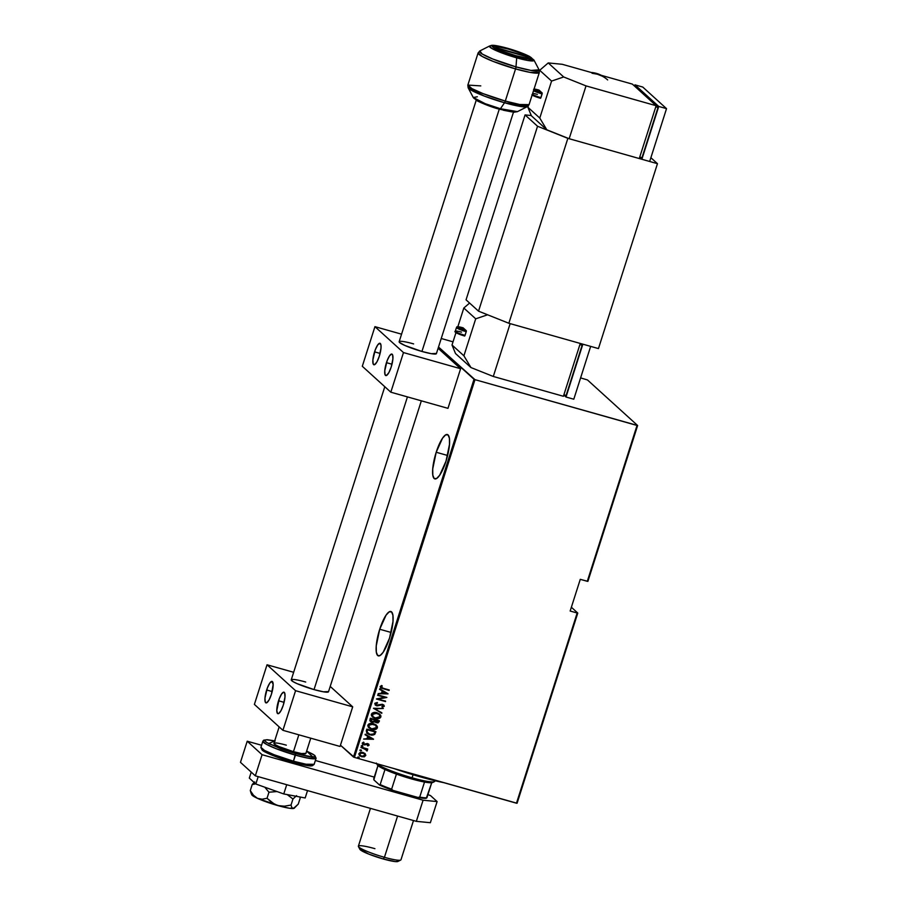 <?xml version="1.0" encoding="UTF-8"?>
<svg xmlns="http://www.w3.org/2000/svg" width="907" height="907" viewBox="0 0 907 907"><rect width="100%" height="100%" fill="white"/><g stroke="black" fill="none" stroke-linecap="round" stroke-linejoin="round"><path stroke-width="1.36" d="M436.199 452.253L447.616 455.484L436.199 452.253L432.718 468.976L432.809 475.143L434.147 478.499L436.562 478.545L439.657 475.268L446.006 461.164A23.049 5.975 105.8 0 1 434.838 478.896A23.049 5.975 105.8 0 1 436.199 452.253A23.049 5.975 105.8 0 1 447.378 434.521A23.049 5.975 105.8 0 1 446.006 461.164L449.487 444.453L449.407 438.285L448.058 434.918L445.654 434.872L442.559 438.149L436.199 452.253M379.716 629.243L391.132 632.462L379.716 629.243L376.235 645.954L376.326 652.122L377.663 655.489L380.078 655.534L383.173 652.258L389.522 638.154A23.049 5.975 105.8 0 1 378.355 655.874A23.049 5.975 105.8 0 1 379.716 629.243A23.049 5.975 105.8 0 1 390.894 611.511A23.049 5.975 105.8 0 1 389.522 638.154L393.003 621.431L392.924 615.263L391.575 611.908L389.171 611.862L386.076 615.139L379.716 629.243M517.081 803.262L577.77 613.064L571.365 607.248L577.77 613.064L577.169 613.007L516.48 803.205L354.422 757.402L474.985 379.659L637.031 425.462L587.294 581.308L580.276 579.335L570.163 611.023L577.169 613.007L570.163 611.023L580.276 579.335L587.895 581.364L637.632 425.519L587.464 379.942L580.605 377.89L587.464 379.942L637.632 425.519L587.895 581.364L587.294 581.308L637.031 425.462L637.632 425.519L474.985 379.659L354.422 757.402L517.081 803.262L516.48 803.205L577.169 613.007L577.77 613.064L517.081 803.262M438.523 347.03L474.021 379.273L353.469 757.028L340.454 745.203L354.422 757.402L353.469 757.028L474.021 379.273L474.985 379.659L438.523 347.03M453.024 341.837L441.233 338.504L453.024 341.837M364.92 753.445L362.437 752.334L360.068 752.493L358.832 753.921L359.41 755.429L361.644 756.733L364.433 756.767L365.838 755.316L364.977 753.502M361.099 747.141L367.335 750.667L366.609 749.216L367.743 749.023L361.099 747.141L365.43 748.989L366.984 751.007L366.609 749.216L367.743 749.023L361.099 747.141M369.104 745.135L367.698 743.581L363.922 744.33L362.97 743.173L364.058 742.652L363.548 742.153L362.267 743.071L362.698 744.228L364.897 744.908L367.46 743.955L368.299 744.885L367.358 745.452L367.823 745.939L369.104 745.135L367.437 743.525L363.582 744.182L363.548 742.153L362.301 743.706L364.625 744.93L367.72 744.114L367.823 745.939L369.07 745.225L367.698 745.837L369.104 745.135L368.616 744.012M366.303 730.827L367.142 733.548L371.689 735.226L374.704 734.455L375.94 731.7L366.847 729.126L366.303 730.827L366.972 733.412L369.841 734.885L374.704 734.455L375.94 731.7L366.847 729.126L366.303 730.827M374.761 722.029L377.822 722.856L378.967 721.723L376.178 722.777L379.081 721.825L379.421 720.793L370.328 718.219L369.852 720.577L371.881 722.153L374.557 721.723L377.947 722.97L379.421 720.793L370.328 718.219L370.419 721.382L374.795 722.051M373.503 708.265L381.802 713.321L375.237 708.821L383.355 708.469L373.503 708.265L381.802 713.321L375.237 708.821L383.355 708.469L373.503 708.265M377.629 695.34L384.772 697.37L376.45 699.025L385.543 701.587L378.536 699.093L386.87 697.438L377.777 694.875L384.772 697.37L376.484 698.912L385.543 701.587L378.536 699.093L386.87 697.438L377.629 695.34M383.208 688.266L381.121 687.177L382.266 685.987L381.654 685.499L380.158 686.656L381.11 688.073L389.103 690.442L383.208 688.266L381.11 686.826L382.266 685.987L381.654 685.499L380.192 686.531L380.589 687.721L389.25 689.978L383.208 688.266M388.037 693.764L379.704 688.821L382.21 690.93L381.473 693.231L378.162 693.685L388.003 693.889L379.704 688.821L382.21 690.93L381.473 693.231L378.162 693.685L388.037 693.764M374.75 703.571L376.711 705.816L381.847 704.773L383.389 705.567L381.892 706.666L382.312 707.267L384.296 706.281L383.842 705.022L382.232 704.286L376.326 705.102L375.679 703.843L377.573 703.072L377.267 702.483L374.92 703.242L375.351 705.09L376.711 705.816L382.482 704.864L383.389 705.963L381.892 706.666L382.312 707.267L384.296 706.281L382.595 704.376L376.881 705.34L375.679 703.843L377.573 703.072L377.267 702.483L374.75 703.571M376.983 712.743L372.346 713.027L371.337 714.251L371.473 715.804L375.215 718.446L379.897 718.151L380.906 716.915L380.747 715.362L376.983 712.743C374.659 711.916 372.777 712.426 371.337 714.251L372.414 716.984L375.215 718.446C377.573 719.285 379.466 718.775 380.906 716.915L379.874 714.263L376.983 712.743M373.503 723.639L368.866 723.933L367.811 725.351L368.231 727.097L372.119 729.443L376.416 729.058L377.425 727.811L377.267 726.269L373.503 723.639C371.178 722.822 369.296 723.321 367.857 725.158L368.934 727.879L371.734 729.341C374.092 730.192 375.986 729.682 377.425 727.811L376.394 725.169L373.503 723.639M373.548 739.16L365.215 734.228L367.732 736.325L366.995 738.627L363.673 739.08L373.514 739.284L365.215 734.228L367.732 736.325L366.995 738.627L363.673 739.08L373.548 739.16M362.301 745.543L361.564 746.257L362.755 746.438L362.301 745.543L361.394 745.803L362.913 746.234M360.907 749.93L360.17 750.645L361.451 750.735L360.907 749.93L360 750.191L361.508 750.622M358.639 757.05L357.891 757.753L359.183 757.844L358.639 757.05L357.732 757.3L358.333 757.991L359.24 757.73L358.639 757.05L359.24 757.73M380.997 687.959L389.114 689.932L380.532 687.665M381.303 687.449L381.031 686.633L382.153 685.885L380.985 686.724L381.325 687.472M381.257 687.415L381.11 686.826M387.913 693.685L378.196 693.583L387.913 693.685M382.096 690.817L379.557 689.309L382.096 690.817M382.369 693.141L382.947 691.327L386.269 693.333L382.493 693.254L382.947 691.327L382.369 693.141M383.071 691.429L386.269 693.333L382.947 691.327L386.269 693.333L382.493 693.254L383.071 691.429M386.733 697.404L378.412 698.98L386.722 697.438M385.554 701.077L376.473 698.957L385.554 701.077M384.659 697.256L377.652 695.272L384.659 697.256M377.199 702.483L377.573 703.072L375.566 703.73L376.756 705.238L375.566 703.73L377.199 702.483M376.881 705.34L375.679 703.843M383.786 704.977L384.296 706.281L382.187 707.154L384.046 706.44L383.842 705.022M382.482 704.864L383.389 705.963M375.169 704.932L377.437 705.839L382.369 704.75L376.711 705.816L375.294 705.034M380.509 705L381.076 704.773M382.369 704.75L383.264 705.453M375.849 704.716L375.532 703.866M383.196 708.458L375.124 708.707L383.196 708.458M381.836 712.732L373.48 708.356L381.836 712.732M379.818 714.206L380.793 716.802C379.353 718.673 377.448 719.183 375.101 718.333L372.358 716.927M372.335 716.904L375.487 718.435L379.035 718.378L380.872 716.405L379.648 714.047M379.092 714.387L380.01 716.507L378.559 717.97L375.679 718.049L373.117 716.791L372.403 714.194L374.942 712.97L379.092 714.387L376.722 713.106L372.278 714.501L376.836 713.219L379.103 714.41L379.965 716.666L375.373 717.97L373.117 716.779L372.165 714.387L372.392 715.952L372.119 714.546L372.97 713.39L375.464 712.879L378.673 714.036M374.557 721.723L371.881 722.153L370.362 721.326M370.226 721.201L372.448 722.176L374.432 721.621M372.448 722.176L373.151 722.187M370.68 720.555L370.986 718.854L374.489 719.92L373.956 721.201L372.04 721.677L370.827 720.85M375.657 721.995L375.305 720.067L378.219 720.895L376.428 722.403L375.509 721.893M376.428 722.403L375.294 721.598L375.419 720.181L378.332 720.997L375.305 720.067L378.332 720.997L376.677 722.46L375.203 720.396L376.314 722.289M372.04 721.677L370.793 720.668L371.11 718.956L374.364 719.807L370.986 718.854L370.884 719.659L371.11 718.956L374.489 719.92L373.877 721.303L372.55 721.768L370.77 719.557L371.915 721.575M376.337 725.112L377.312 727.709C375.872 729.568 373.967 730.078 371.621 729.239L368.877 727.822L373.174 729.534L376.632 728.718L377.38 726.915L376.167 724.954M369.523 727.584L368.605 725.611L370.079 724.013L372.618 723.865L375.192 724.942M375.611 725.294L376.53 727.414L375.079 728.865L371.28 728.672L368.888 726.677L369.115 724.829L370.827 723.956L375.611 725.294L373.242 724.013L368.684 725.294L373.355 724.115L375.623 725.317L376.484 727.573L371.893 728.877L369.637 727.686L368.684 725.294L369.568 727.629M366.745 733.185L369.353 734.67L373.151 735.033L374.75 734.171L375.793 731.654L374.704 734.455L369.841 734.885L366.927 733.355M367.766 733.241L367.018 731.938L367.505 729.761L374.852 731.904L373.933 733.933L369.988 734.409L367.029 732.04L367.8 733.275M367.154 732.153L367.505 729.761L367.426 730.498L367.63 729.863L374.852 731.904L373.933 733.933L372.029 734.67L369.092 734.092L367.154 732.153M373.423 739.092L363.707 738.978L373.423 739.092M367.607 736.212L365.067 734.704L367.607 736.212M367.879 738.547L368.457 736.722L371.779 738.729L368.004 738.649L368.457 736.722L367.879 738.547M368.582 736.824L371.779 738.729L368.457 736.722L371.779 738.729L368.004 738.649L368.582 736.824M367.584 744.069L368.299 744.885M363.922 744.33L363.095 743.287M362.97 743.173L363.809 744.216L362.981 743.547M367.46 743.955L368.083 744.341M362.188 745.441L362.789 746.132L362.006 746.495L361.281 745.701M361.394 745.803L362.006 746.495M361.44 746.155L362.63 746.325L362.63 745.679M366.496 749.114L367.584 749.499L366.496 749.114L367.358 750.599L366.371 750.531L367.267 750.384L366.609 749.216M365.43 748.989L366.575 750.282M365.306 748.887L360.963 747.549L366.383 749.726M367.244 750.078L366.655 749.25M360.782 749.828L361.394 750.508L360.601 750.883L359.875 750.089M360 750.191L360.601 750.883M360.045 750.531L361.235 750.713L361.224 750.066M364.183 756.835L365.657 755.463L364.183 756.835L361.519 756.619L364.183 756.835M365.181 753.694L363.004 752.459L358.9 753.638L359.66 755.678L361.644 756.733L359.603 755.622M359.966 755.916L364.569 756.563L365.714 755.214L364.829 753.366M360.487 755.599L359.546 754.193L360.147 753.048L364.058 753.49L362.721 752.833L359.591 753.751L360.215 755.395M364.954 755.338L361.78 756.257L360.272 755.452L359.591 753.751L362.721 752.833L364.342 753.728L364.58 755.905L361.78 756.257L359.762 754.726L360.827 752.889L363.968 753.434L364.954 755.338M358.514 756.937L359.127 757.628L358.333 757.991L357.607 757.198M357.732 757.3L358.333 757.991M357.777 757.651L358.968 757.821L358.957 757.175M420.44 776.891L420.916 776.199L420.44 776.891L394.375 768.694A60.077 7.437 17.7 0 0 420.44 776.891A60.077 7.437 17.7 0 0 443.863 782.684L420.44 776.891M376.36 763.07L377.267 764.782A29.341 3.628 17.7 0 0 384.976 769.521A29.341 3.628 17.7 0 0 396.438 774.102A29.341 3.628 17.7 0 0 411.37 778.875L412.095 777.821A30.736 3.798 -162.3 0 1 376.938 763.773A30.736 3.798 17.7 0 0 412.095 777.821L413.07 774.737L412.095 777.821A30.736 3.798 17.7 0 0 434.838 781.233L434.997 780.712M433.081 782.151L431.721 782.73A29.341 3.628 17.7 0 0 432.73 782.492L434.464 781.607A30.736 3.798 -162.3 0 1 412.095 777.821L411.37 778.875A29.341 3.628 17.7 0 0 424.521 782.038L396.438 774.102A29.341 3.628 -162.3 0 1 384.976 769.521L378.956 766.336L377.187 764.261M432.73 782.492A29.341 3.628 17.7 0 0 433.093 781.891M424.521 782.038A29.341 3.628 17.7 0 0 431.721 782.73A29.341 3.628 -162.3 0 1 424.521 782.038L419.726 797.094L417.889 797.434L392.958 790.394L391.631 789.158L396.438 774.102L391.631 789.158A29.341 3.628 -162.3 0 1 380.169 784.578L379.557 785.043L373.854 779.861L377.947 765.576L373.741 778.739L373.854 779.861L379.557 785.043A28.502 3.526 17.7 0 0 392.958 790.394L379.557 785.043L380.169 784.578A29.341 3.628 17.7 0 0 391.631 789.158L392.958 790.394L417.889 797.434A28.502 3.526 17.7 0 0 426.301 798.251L431.721 782.73L426.914 797.786A29.341 3.628 -162.3 0 1 419.726 797.094A29.341 3.628 17.7 0 0 426.914 797.786L424.964 798.353L417.889 797.434L419.726 797.094L424.521 782.038M384.976 769.521L380.169 784.578L384.976 769.521M358.435 846.571L359.886 849.326A20.124 2.494 17.7 0 0 383.276 858.986L384.432 857.308A22.358 2.766 -162.3 0 1 358.435 846.571A22.358 2.766 -162.3 0 1 374.92 848.669M370.441 808.375L358.378 846.186A22.358 2.766 17.7 0 0 384.432 857.308L397.595 816.039L384.432 857.308A22.358 2.766 17.7 0 0 400.973 859.779L413.49 820.54M359.83 849.156L368.798 854.111L383.276 858.986L395.248 861.582L397.912 861.469L397.697 860.38M400.701 860.051A22.358 2.766 -162.3 0 1 384.432 857.308L383.276 858.986A20.124 2.494 17.7 0 0 397.924 861.457L400.701 860.051M305.863 753.513A16.768 2.075 -162.3 0 1 293.46 751.654L301.509 753.558L305.863 753.366M261.987 748.831L264.436 751.552L273.585 755.792L292.802 762.288L293.471 761.211L274.118 754.737L264.447 750.384L260.91 747.311A27.947 3.458 17.7 0 0 293.471 761.211L295.535 753.547L268.608 743.604L274.685 740.894M274.696 740.872L267.418 739.727L263.71 740.169L262.849 741.234L266.386 744.307L276.057 748.66L295.41 755.134A27.947 3.458 -162.3 0 1 262.849 741.234L260.91 747.311L262.168 750.089C263.438 751.892 278.71 758.433 292.791 762.288L305.217 765.213L312.393 764.907M306.645 751.064L314.82 755.452L316.09 758.229A27.947 3.458 -162.3 0 1 295.41 755.134L293.471 761.211A27.947 3.458 17.7 0 0 314.151 764.306L305.976 764.216L293.471 761.211L292.802 762.288C313.561 767.696 311.248 765.383 312.416 765.701L314.151 764.306L316.09 758.229L307.915 758.139L295.41 755.134L295.535 753.547L280.875 748.808L266.794 742.572L264.595 740.577L266.239 739.761L275.229 741.008M287.836 760.803L269.73 754.182L261.806 749.295M312.405 764.964L310.761 765.78M308.539 765.689L297.462 763.524M306.634 751.087L312.983 754.25L314.559 755.384L314.842 756.812L308.289 756.551L295.535 753.547L312.904 757.062L306.634 751.087M274.129 743.105L275.297 744.726L278.914 746.552L293.46 751.654A16.768 2.075 -162.3 0 1 273.914 743.321A16.768 2.075 -162.3 0 1 286.317 745.169L283.347 744.375M507.863 48.581L496.231 46.053L493.646 46.166L493.85 47.221L502.115 51.393L516.185 56.132A19.557 2.415 -162.3 0 1 493.397 46.404A19.557 2.415 -162.3 0 1 507.863 48.581A19.557 2.415 -162.3 0 1 530.663 58.297A19.557 2.415 -162.3 0 1 516.185 56.132L527.829 58.66L530.414 58.547L530.21 57.492L521.944 53.32L507.863 48.581M499.61 109.225A3.492 0.907 -74.2 0 0 499.723 109.282A3.492 0.907 -74.2 0 0 500.449 108.738L485.279 103.715L473.273 97.514A23.378 2.891 17.7 0 0 500.449 108.738A23.378 2.891 17.7 0 0 517.466 111.618L500.449 108.738L504.53 102.763A2.789 0.726 -74.2 0 0 505.301 101.062L483.046 93.614L471.935 88.603L467.853 85.077A32.13 3.979 17.7 0 0 505.301 101.062A32.13 3.979 17.7 0 0 529.076 104.622L519.688 104.509L505.301 101.062L515.561 68.909A2.789 0.726 -74.2 0 0 515.981 66.88L492.898 59.068L482.161 53.989L479.871 50.917A31.314 3.877 17.7 0 0 515.981 66.88L516.695 57.844L527.919 60.486L533.928 60.032A23.378 2.891 -162.3 0 1 516.695 57.844A3.492 0.907 -74.2 0 0 516.48 56.393C510.97 54.953 496.152 49.93 492.592 46.869C489.576 43.944 501.718 46.552 507.58 48.32L522.625 53.377L531.956 58.536L528.917 59.091L520.176 57.39L498.34 50.032L492.592 46.869L492.104 46.178L493.397 45.543L507.58 48.32A3.492 0.907 -74.2 0 0 507.478 48.252A3.492 0.907 -74.2 0 0 507.353 48.252A3.492 0.907 105.8 0 1 507.478 48.252A3.492 0.907 105.8 0 1 507.58 48.32C513.09 49.76 527.908 54.783 531.457 57.844C534.484 60.758 522.341 58.161 516.48 56.393A3.492 0.907 105.8 0 1 516.695 57.844L515.981 66.88A31.314 3.877 17.7 0 0 539.075 69.816L531.014 70.429L515.981 66.88A2.789 0.726 105.8 0 1 515.561 68.909L529.949 72.356L539.348 72.469A32.13 3.979 -162.3 0 1 515.561 68.909L505.301 101.062A2.789 0.726 105.8 0 1 504.53 102.763L527.33 106.618A31.314 3.877 -162.3 0 1 504.53 102.763L500.449 108.738A3.492 0.907 105.8 0 1 499.723 109.282A3.492 0.907 105.8 0 1 499.61 109.225L484.576 104.158L475.733 99.691M515.561 68.909A32.13 3.979 -162.3 0 1 478.114 52.923L482.195 56.449L493.306 61.461L515.561 68.909M514.825 111.81L513.793 112.003M512.047 111.924L503.317 110.223M516.695 57.844A23.378 2.891 -162.3 0 1 489.735 45.928L491.447 48.218L499.462 52.005L516.695 57.844M504.53 102.763A31.314 3.877 -162.3 0 1 468.125 87.73L484.213 96.04L504.53 102.763M473.273 97.514L477.638 101.085C485.721 104.861 493.079 107.593 499.723 109.282L514.292 112.196L517.466 111.618L527.33 106.618L529.076 104.622L539.348 72.469L539.075 69.816L533.928 60.032L529.541 56.449C524.008 53.638 516.65 50.905 507.478 48.252C490.188 43.683 491.764 45.713 489.735 45.928L479.871 50.917L478.114 52.923L467.853 85.077L468.125 87.73L473.273 97.514L477.32 96.766M467.853 85.077L480.789 85.893M657.462 163.679L598.45 348.583L508.85 323.266L567.861 138.352L657.462 163.679L650.875 157.693L657.462 163.679L567.861 138.352L537.545 126.254L478.533 311.169L466.051 299.832L525.062 114.917L537.545 126.254L525.062 114.917L531.264 115.518L525.062 114.917L466.051 299.832L478.533 311.169L537.545 126.254L567.861 138.352L508.85 323.266L478.533 311.169L508.85 323.266L598.45 348.583L657.462 163.679M294.038 808.318L293.392 808.488A22.358 2.766 17.7 0 0 294.117 808.284L298.256 804.124L300.194 798.081L298.256 804.124L293.392 808.488L291.861 807.615L291.022 805.053L292.95 799.01L287.213 794.6L292.95 799.01L291.022 805.053L284.39 806.21L277.78 805.563L274.696 804.373L267.032 798.273L268.96 792.23L276.998 791.55L268.96 792.23L267.032 798.273L262.146 799.214L257.418 798.319L253.404 795.19L250.287 790.564L252.214 784.521L254.629 784.124L252.214 784.521L250.287 790.564L251.126 793.126L250.287 790.564L253.404 795.19L257.418 798.319L252.248 795.371L252.01 794.169M264.81 787.219L268.96 792.23L264.81 787.219M254.72 781.936L252.214 784.521L254.72 781.936M251.795 793.829L252.656 793.999L251.795 793.829M299.741 796.879L300.194 798.081L299.741 796.879M292.95 799.01L296.589 795.643L292.95 799.01M294.458 808.069L289.446 808.25L280.456 806.289L257.418 798.319A22.358 2.766 17.7 0 0 277.78 805.563A22.358 2.766 17.7 0 0 293.392 808.488L291.861 807.615L291.022 805.053L284.39 806.21L277.78 805.563L271.885 802.684L267.032 798.273L262.146 799.214L257.418 798.319A22.358 2.766 17.7 0 1 251.761 794.759L250.831 792.537M307.53 790.587L305.171 797.967L283.766 793.954L286.714 784.702L283.766 793.954L255.831 784.022L258.189 776.641L255.831 784.022L249.312 778.104L251.228 772.106L249.312 778.104L255.831 784.022L283.766 793.954L305.171 797.967L307.53 790.587M430.36 822.706L416.336 821.345L255.332 775.836L240.468 762.333L247.214 741.212L261.567 745.259L247.214 741.212L240.468 762.333L255.332 775.836L262.078 754.703L247.214 741.212L262.078 754.703L423.081 800.212L262.078 754.703L255.332 775.836L416.336 821.345L423.081 800.212L416.336 821.345L430.36 822.706L437.106 801.573L423.081 800.212L437.106 801.573L430.564 795.632L437.106 801.573L430.36 822.706M315.375 760.474L374.262 777.106L315.375 760.474M427.934 794.577L430.564 795.632L427.934 794.577M563.406 396.28L580.265 343.447L563.406 396.28L493.295 376.462L510.153 323.629L580.265 343.447L510.153 323.629L493.295 376.462L470.948 367.55L463.908 355.805L452.015 345L455.972 332.62L452.015 345L455.495 353.515L470.948 367.55L455.495 353.515L452.015 345L463.908 355.805L475.71 318.822L463.908 355.805L470.948 367.55L493.295 376.462L563.406 396.28M457.842 326.769L463.817 308.017L475.71 318.822L487.603 314.786L475.71 318.822L463.817 308.017L457.842 326.769M463.228 335.601L464.826 335.896L466.368 331.078L463.012 327.812M469.599 303.051L463.817 308.017L469.599 303.051M579.902 344.603L582.147 345.238L566.127 395.429L563.882 394.794L566.127 395.429L582.147 345.238L579.902 344.603M580.253 343.515L582.147 345.238L580.253 343.515M582.861 344.184L590.661 346.383L573.791 399.216L566.002 397.017L582.861 344.184L590.661 346.383L573.791 399.216L566.002 397.017L582.861 344.184M563.814 395.021L566.002 397.017L563.814 395.021M455.291 331.214A8.378 1.032 17.7 0 0 465.053 335.375L466.232 331.679A8.378 1.032 -162.3 0 1 456.47 327.518L455.291 331.214C453.749 331.781 456.879 333.391 464.645 336.021L465.053 335.375A8.378 1.032 -162.3 0 1 455.28 331.27A8.378 1.032 -162.3 0 1 461.493 332.143M456.459 327.574A8.378 1.032 17.7 0 0 466.232 331.679L466.311 330.726L463.103 327.812L457.513 327.042L466.311 330.726A7.539 0.93 -162.3 0 1 457.695 327.291A7.539 0.93 -162.3 0 1 463.103 327.812L463.069 327.801C454.532 325.806 457.513 327.234 456.47 327.518M455.926 332.166L457.151 333.277M459.191 334.184L461.822 335.137M456.289 332.098A7.539 0.93 17.7 0 0 457.604 333.493A7.539 0.93 17.7 0 0 464.622 336.009L464.656 336.021M421.347 400.815L328.504 691.769A19.557 2.415 -162.3 0 1 314.026 689.592L297.065 683.64L292.848 681.508L291.476 679.615M266.658 689.989A11.179 2.902 105.8 0 1 272.077 681.395A11.179 2.902 105.8 0 1 271.408 694.308L269.141 699.807L266.828 702.732L265.263 702.086L264.969 698.095L267.361 687.971L269.742 683.152L271.885 681.361L273.166 684.558L271.408 694.308A11.179 2.902 105.8 0 1 266 702.902A11.179 2.902 105.8 0 1 266.658 689.989L272.191 691.553L266.658 689.989M278.54 700.782A11.179 2.902 105.8 0 1 283.959 692.188A11.179 2.902 105.8 0 1 283.301 705.102L281.023 710.612L278.721 713.537L277.553 713.514L276.794 710.532L279.254 698.764L281.624 693.946L283.766 692.166L284.696 693.005L284.991 696.995L283.301 705.102A11.179 2.902 105.8 0 1 277.882 713.696A11.179 2.902 105.8 0 1 278.54 700.782L284.084 702.347L278.54 700.782M295.569 690.692L267.032 664.774L254.391 704.399L282.916 730.316L295.569 690.692L282.916 730.316L340.057 746.461L352.698 706.836L330.205 686.406L352.698 706.836L295.569 690.692L352.698 706.836L340.057 746.461L282.916 730.316L254.391 704.399L267.032 664.774L295.569 690.692M293.653 672.291L267.032 664.774L293.653 672.291M302.246 681.1L305.704 682.03A19.557 2.415 -162.3 0 0 291.238 679.865A19.557 2.415 -162.3 0 0 314.026 689.592L407.436 396.892L314.026 689.592L323.425 691.803L328.504 691.587M515.595 55.599L525.198 57.719L527.591 57.731L527.851 57.016A16.768 2.075 -162.3 0 1 527.953 57.164A16.768 2.075 -162.3 0 1 515.595 55.599A16.768 2.075 -162.3 0 1 496.798 48.241L504.099 51.756L515.595 55.599M293.46 751.654L298.834 734.817L293.46 751.654M436.414 353.628A19.557 2.415 -162.3 0 1 421.936 351.463L499.269 109.157L421.936 351.463L404.976 345.51L399.602 342.551L399.386 341.497M496.208 47.697L527.262 56.472L519.949 52.957L508.464 49.114L498.85 46.994L496.469 46.971L496.208 47.697A16.768 2.075 -162.3 0 1 496.265 47.051A16.768 2.075 -162.3 0 1 510.879 49.828A16.768 2.075 -162.3 0 1 527.262 56.472L496.208 47.697L495.267 48.207L496.208 47.697M527.851 57.016L496.798 48.241L496.05 48.649L496.798 48.241L527.851 57.016M592.078 73.274L597.305 74.204L562.249 64.295L548.236 62.934L539.699 70.281L551.581 81.074L539.778 118.057L527.897 107.264L528.327 105.881L527.897 107.264L531.366 115.767L546.819 129.803L539.778 118.057L551.581 81.074L563.689 76.97L586.024 85.893L656.146 105.711L632.372 84.113L597.305 74.204L602.214 76.143M639.276 158.544L656.146 105.711L639.276 158.544L569.165 138.726L586.024 85.893L569.165 138.726L546.819 129.803L531.366 115.767L527.897 107.264L539.778 118.057L546.819 129.803L569.165 138.726L639.276 158.544M539.461 71.007L539.699 70.281L539.461 71.007M539.098 97.854L540.697 98.149L542.239 93.104L538.883 90.065M562.249 64.295L632.372 84.113L656.146 105.711L586.024 85.893L563.689 76.97L548.236 62.934L562.249 64.295M655.772 106.856L658.017 107.491L641.997 157.682L639.752 157.047L641.997 157.682L658.017 107.491L655.772 106.856M656.124 105.768L658.017 107.491L656.124 105.768M658.743 106.436L666.532 108.647L649.673 161.48L641.873 159.269L658.743 106.436L634.968 84.85L634.56 86.108L634.968 84.85L642.757 87.049L634.968 84.85L658.743 106.436L666.532 108.647L642.757 87.049L666.532 108.647L649.673 161.48L641.873 159.269L658.743 106.436M639.684 157.285L641.873 159.269L639.684 157.285M597.305 74.204A27.947 26.768 -47.7 0 1 607.667 79.941M601.341 75.338A27.947 26.768 132.3 0 0 591.171 72.469L591.058 72.435M551.581 81.074L539.699 70.281L548.236 62.934L563.689 76.97L551.581 81.074M532.137 95.031A7.539 0.93 17.7 0 0 540.493 98.273L540.935 97.639A8.378 1.032 -162.3 0 1 532.33 94.441A8.378 1.032 17.7 0 0 540.935 97.639L542.114 93.943A8.378 1.032 -162.3 0 1 533.509 90.745A8.378 1.032 17.7 0 0 542.114 93.943L542.182 92.99L538.973 90.065L533.86 89.067M533.565 89.544L542.182 92.99A7.539 0.93 -162.3 0 1 533.826 89.748M531.876 94.827L533.033 95.541M535.073 96.437L537.692 97.4M538.973 90.065L534.053 89.033A7.539 0.93 -162.3 0 1 538.973 90.065M540.493 98.273L532.126 95.065M532.681 93.353A8.378 1.032 -162.3 0 1 537.363 94.396M374.568 351.859A11.179 2.902 105.8 0 1 379.988 343.265A11.179 2.902 105.8 0 1 379.319 356.179L377.051 361.689L374.738 364.614L373.174 363.968L372.879 359.966L375.271 349.841L377.652 345.023L379.784 343.243L380.974 345.091L381.008 348.084L379.319 356.179A11.179 2.902 105.8 0 1 373.899 364.784A11.179 2.902 105.8 0 1 374.568 351.859L380.101 353.424L374.568 351.859M386.45 362.664A11.179 2.902 105.8 0 1 391.869 354.07A11.179 2.902 105.8 0 1 391.212 366.984L388.933 372.494L386.62 375.407L385.056 374.761L384.761 370.77L387.153 360.646L389.534 355.827L391.677 354.036L392.606 354.875L392.901 358.877L391.212 366.984A11.179 2.902 105.8 0 1 385.792 375.577A11.179 2.902 105.8 0 1 386.45 362.664L391.983 364.229L386.45 362.664M403.479 352.574L374.942 326.656L362.301 366.281L390.826 392.198L403.479 352.574L390.826 392.198L447.967 408.343L460.609 368.718L438.115 348.288L460.609 368.718L403.479 352.574L460.609 368.718L447.967 408.343L390.826 392.198L362.301 366.281L374.942 326.656L403.479 352.574M401.552 334.173L374.942 326.656L401.552 334.173M410.145 342.971L413.615 343.9A19.557 2.415 -162.3 0 0 399.148 341.735A19.557 2.415 -162.3 0 0 421.936 351.463L431.335 353.685L436.414 353.458M273.914 743.321L279.152 726.892M384.795 386.711L291.238 679.865M528.77 58.728L527.965 57.175M399.148 341.735L476.209 100.269M496.254 47.062L494.689 47.844M436.403 353.639L513.475 112.162M310.75 738.185L305.863 753.524"/></g></svg>
